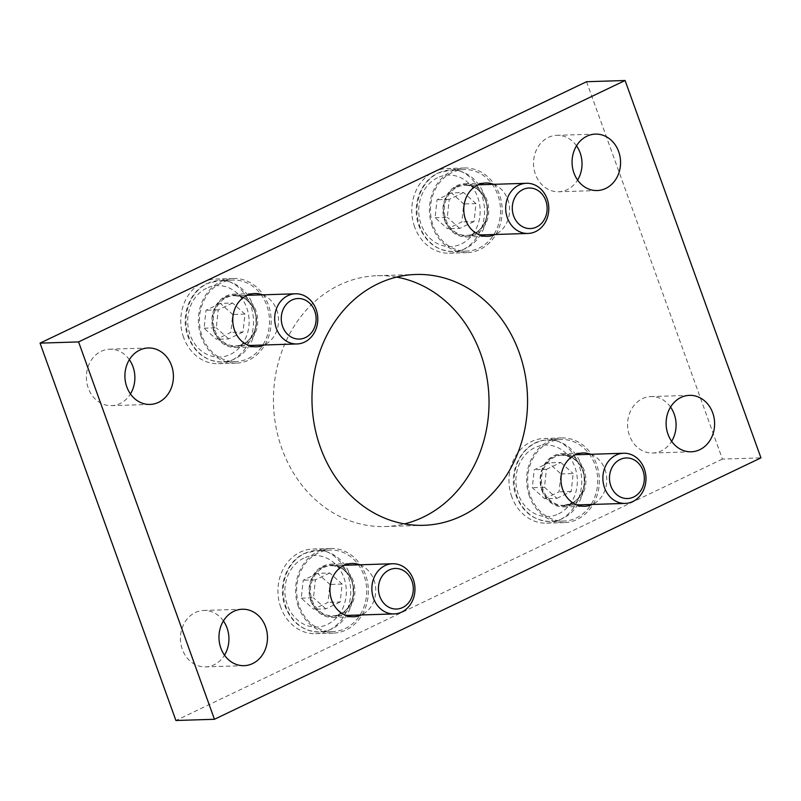 <?xml version="1.0" encoding="UTF-8"?>
<svg xmlns="http://www.w3.org/2000/svg" width="801" height="801" viewBox="0 0 801 801"><rect width="100%" height="100%" fill="white"/><g stroke="black" fill="none" stroke-linecap="round" stroke-linejoin="round"><path stroke-width="0.6" stroke-dasharray="4 3" d="M220.876 283.103A40.781 35.034 88.2 0 0 200.26 329.251A40.781 35.034 88.2 0 0 235.754 361.591A40.781 35.034 88.2 0 0 269.476 319.729A40.781 35.034 88.2 0 0 233.171 280.08A40.781 35.034 88.2 0 0 220.876 283.103M220.355 303.399L206.017 310.257L204.065 328.21L216.46 339.294L230.808 332.425L232.751 314.483L220.355 303.399L232.56 303.018L244.956 314.102L243.013 332.045L230.808 332.425M244.956 314.102L232.751 314.483M204.065 328.21L216.27 327.819L218.212 309.877L232.56 303.018M218.212 309.877L206.017 310.257M243.013 332.045L228.665 338.903L216.46 339.294M228.665 338.903L216.27 327.819M451.904 172.595A40.781 35.034 88.2 0 0 431.278 218.743A40.781 35.034 88.2 0 0 466.783 251.093A40.781 35.034 88.2 0 0 500.505 209.221A40.781 35.034 88.2 0 0 464.2 169.572A40.781 35.034 88.2 0 0 451.904 172.595M451.384 192.891L437.036 199.759L435.093 217.702L447.489 228.786L461.837 221.927L463.779 203.975L451.384 192.891L463.579 192.51L475.984 203.594L474.032 221.537L461.837 221.927M475.984 203.594L463.779 203.975M435.093 217.702L447.298 217.311L449.241 199.369L463.579 192.51M449.241 199.369L437.036 199.759M474.032 221.537L459.694 228.395L447.489 228.786M459.694 228.395L447.298 217.311M511.809 496.88A42.353 36.375 -91.8 0 1 543.999 438.507A42.353 36.375 -91.8 0 1 581.696 479.679A42.353 36.375 -91.8 0 1 546.683 523.163A42.353 36.375 -91.8 0 1 511.809 496.88M529.471 496.32A42.353 36.375 -91.8 0 1 561.661 437.947A42.353 36.375 -91.8 0 1 599.358 479.118A42.353 36.375 -91.8 0 1 564.345 522.602A42.353 36.375 -91.8 0 1 529.471 496.32M414.618 226.923A42.353 36.375 -91.8 0 1 446.808 168.55A42.353 36.375 -91.8 0 1 484.505 209.722A42.353 36.375 -91.8 0 1 449.491 253.206A42.353 36.375 -91.8 0 1 414.618 226.923M432.28 226.363A42.353 36.375 -91.8 0 1 464.47 167.99A42.353 36.375 -91.8 0 1 502.167 209.161A42.353 36.375 -91.8 0 1 467.153 252.645A42.353 36.375 -91.8 0 1 432.28 226.363M280.781 607.388A42.353 36.375 -91.8 0 1 312.971 549.015A42.353 36.375 -91.8 0 1 350.678 590.187A42.353 36.375 -91.8 0 1 315.664 633.671A42.353 36.375 -91.8 0 1 280.781 607.388M298.443 606.828A42.353 36.375 -91.8 0 1 330.633 548.455A42.353 36.375 -91.8 0 1 368.34 589.626A42.353 36.375 -91.8 0 1 333.316 633.11A42.353 36.375 -91.8 0 1 298.443 606.828M183.589 337.431A42.353 36.375 -91.8 0 1 215.779 279.058A42.353 36.375 -91.8 0 1 253.486 320.23A42.353 36.375 -91.8 0 1 218.473 363.714A42.353 36.375 -91.8 0 1 183.589 337.431M201.251 336.871A42.353 36.375 -91.8 0 1 233.441 278.498A42.353 36.375 -91.8 0 1 271.149 319.669A42.353 36.375 -91.8 0 1 236.135 363.153A42.353 36.375 -91.8 0 1 201.251 336.871M444.695 220.415A26.663 22.899 88.2 0 0 466.663 236.966A26.663 22.899 88.2 0 0 488.7 209.592A26.663 22.899 88.2 0 0 464.97 183.669A26.663 22.899 88.2 0 0 444.695 220.415M493.626 184.33A26.663 22.899 -91.8 0 1 509.576 208.931A26.663 22.899 -91.8 0 1 495.218 234.493M213.667 330.923A26.663 22.899 88.2 0 0 235.634 347.474A26.663 22.899 88.2 0 0 257.682 320.1A26.663 22.899 88.2 0 0 233.942 294.177A26.663 22.899 88.2 0 0 213.667 330.923M262.598 294.838A26.663 22.899 -91.8 0 1 278.548 319.439A26.663 22.899 -91.8 0 1 264.19 345.001M310.858 600.88A26.663 22.899 88.2 0 0 332.826 617.431A26.663 22.899 88.2 0 0 354.873 590.057A26.663 22.899 88.2 0 0 331.133 564.134A26.663 22.899 88.2 0 0 310.858 600.88M359.789 564.795A26.663 22.899 -91.8 0 1 375.739 589.396A26.663 22.899 -91.8 0 1 361.381 614.958M541.887 490.372A26.663 22.899 88.2 0 0 563.844 506.923A26.663 22.899 88.2 0 0 585.891 479.549A26.663 22.899 88.2 0 0 562.152 453.626A26.663 22.899 88.2 0 0 541.887 490.372M590.818 454.287A26.663 22.899 -91.8 0 1 606.768 478.888A26.663 22.899 -91.8 0 1 592.41 504.45M129.351 359.689A28.235 24.25 88.2 0 0 109.737 349.206A28.235 24.25 88.2 0 0 88.28 388.125A28.235 24.25 88.2 0 0 111.529 405.646A28.235 24.25 88.2 0 0 130.443 393.942M576.5 145.812A28.235 24.25 88.2 0 0 556.885 135.329A28.235 24.25 88.2 0 0 535.418 174.238A28.235 24.25 88.2 0 0 558.677 191.759A28.235 24.25 88.2 0 0 577.591 180.055M670.557 407.058A28.235 24.25 88.2 0 0 650.943 396.575A28.235 24.25 88.2 0 0 629.476 435.484A28.235 24.25 88.2 0 0 652.735 453.016A28.235 24.25 88.2 0 0 671.649 441.311M223.409 620.945A28.235 24.25 88.2 0 0 203.794 610.462A28.235 24.25 88.2 0 0 182.328 649.371A28.235 24.25 88.2 0 0 205.587 666.893A28.235 24.25 88.2 0 0 224.5 655.188M396.585 277.106A125.477 107.785 88.2 0 0 377.251 275.694A125.477 107.785 88.2 0 0 281.872 448.64A125.477 107.785 88.2 0 0 385.211 526.527A125.477 107.785 88.2 0 0 404.415 523.894M586.562 81.722L722.422 459.083L760.95 457.862M722.422 459.083L175.91 720.5M576.269 518.027A40.781 35.034 88.2 0 0 596.895 471.869A40.781 35.034 88.2 0 0 561.391 439.529A40.781 35.034 88.2 0 0 527.669 481.401A40.781 35.034 88.2 0 0 563.974 521.05A40.781 35.034 88.2 0 0 576.269 518.027M544.68 498.743L559.028 491.884L560.97 473.932L548.575 462.848L534.227 469.716L532.285 487.659L544.68 498.743L556.885 498.352L544.49 487.268L546.432 469.326L534.227 469.716M544.49 487.268L532.285 487.659M560.97 473.932L573.166 473.551L571.223 491.494L556.885 498.352M571.223 491.494L559.028 491.884M546.432 469.326L560.77 462.467L548.575 462.848M560.77 462.467L573.166 473.551M318.067 553.06A40.781 35.034 88.2 0 0 297.451 599.208A40.781 35.034 88.2 0 0 332.946 631.558A40.781 35.034 88.2 0 0 366.668 589.686A40.781 35.034 88.2 0 0 330.362 550.037A40.781 35.034 88.2 0 0 318.067 553.06M317.546 573.356L303.209 580.214L301.256 598.167L313.652 609.251L327.999 602.382L329.942 584.44L317.546 573.356L329.752 572.975L342.147 584.059L340.195 602.002L327.999 602.382M342.147 584.059L329.942 584.44M301.256 598.167L313.461 597.776L315.404 579.834L329.752 572.975M315.404 579.834L303.209 580.214M340.195 602.002L325.857 608.86L313.652 609.251M325.857 608.86L313.461 597.776M225.892 297.031A25.722 22.098 88.2 0 0 221.106 341.176A25.722 22.098 88.2 0 0 256.39 324.295A25.722 22.098 88.2 0 0 225.892 297.031M226.423 297.602A25.091 21.557 -91.8 0 1 233.992 295.739A25.091 21.557 -91.8 0 1 256.33 320.14A25.091 21.557 -91.8 0 1 235.584 345.912A25.091 21.557 -91.8 0 1 213.737 326.007A25.091 21.557 -91.8 0 1 226.423 297.602M206.498 288.25A35.765 30.718 88.2 0 0 199.839 349.626A35.765 30.718 88.2 0 0 248.891 326.157A35.765 30.718 88.2 0 0 206.498 288.25M207.389 283.524A40.781 35.034 -91.8 0 1 219.684 280.5A40.781 35.034 -91.8 0 1 255.99 320.15A40.781 35.034 -91.8 0 1 222.278 362.022A40.781 35.034 -91.8 0 1 186.773 329.682A40.781 35.034 -91.8 0 1 207.389 283.524M456.92 186.523A25.722 22.098 88.2 0 0 452.134 230.668A25.722 22.098 88.2 0 0 487.419 213.797A25.722 22.098 88.2 0 0 456.92 186.523M457.451 187.094A25.091 21.557 -91.8 0 1 465.021 185.231A25.091 21.557 -91.8 0 1 487.358 209.632A25.091 21.557 -91.8 0 1 466.613 235.404A25.091 21.557 -91.8 0 1 444.755 215.499A25.091 21.557 -91.8 0 1 457.451 187.094M437.526 177.742A35.765 30.718 88.2 0 0 430.868 239.119A35.765 30.718 88.2 0 0 479.919 215.649A35.765 30.718 88.2 0 0 437.526 177.742M438.417 173.016A40.781 35.034 -91.8 0 1 450.713 169.992A40.781 35.034 -91.8 0 1 487.018 209.642A40.781 35.034 -91.8 0 1 453.296 251.514A40.781 35.034 -91.8 0 1 417.792 219.174A40.781 35.034 -91.8 0 1 438.417 173.016M571.253 504.089A25.722 22.098 88.2 0 0 576.039 459.944A25.722 22.098 88.2 0 0 540.755 476.825A25.722 22.098 88.2 0 0 571.253 504.089M571.363 503.499A25.091 21.557 -91.8 0 1 563.794 505.361A25.091 21.557 -91.8 0 1 541.456 480.96A25.091 21.557 -91.8 0 1 562.202 455.188A25.091 21.557 -91.8 0 1 584.059 475.093A25.091 21.557 -91.8 0 1 571.363 503.499M558.537 513.892A35.765 30.718 88.2 0 0 565.196 452.515A35.765 30.718 88.2 0 0 516.144 475.984A35.765 30.718 88.2 0 0 558.537 513.892M562.783 518.447A40.781 35.034 -91.8 0 1 550.487 521.471A40.781 35.034 -91.8 0 1 514.182 481.822A40.781 35.034 -91.8 0 1 547.904 439.959A40.781 35.034 -91.8 0 1 583.408 472.3A40.781 35.034 -91.8 0 1 562.783 518.447M323.083 566.988A25.722 22.098 88.2 0 0 318.297 611.133A25.722 22.098 88.2 0 0 353.581 594.252A25.722 22.098 88.2 0 0 323.083 566.988M323.614 567.559A25.091 21.557 -91.8 0 1 331.183 565.696A25.091 21.557 -91.8 0 1 353.521 590.097A25.091 21.557 -91.8 0 1 332.775 615.869A25.091 21.557 -91.8 0 1 310.928 595.964A25.091 21.557 -91.8 0 1 323.614 567.559M303.689 558.207A35.765 30.718 88.2 0 0 297.031 619.584A35.765 30.718 88.2 0 0 346.082 596.114A35.765 30.718 88.2 0 0 303.689 558.207M304.58 553.481A40.781 35.034 -91.8 0 1 316.876 550.457A40.781 35.034 -91.8 0 1 353.181 590.107A40.781 35.034 -91.8 0 1 319.469 631.979A40.781 35.034 -91.8 0 1 283.965 599.639A40.781 35.034 -91.8 0 1 304.58 553.481M247.129 295.329L233.992 295.739C242.853 295.849 249.501 300.495 253.927 309.687C256.831 316.735 257.011 323.854 254.478 331.043C250.603 340.305 244.305 345.261 235.584 345.912L248.721 345.491M235.754 361.591L222.278 362.022C205.747 361.491 194.192 352.69 187.624 335.609C180.565 315.984 189.447 291.484 206.898 283.644L219.684 280.5L233.171 280.08M478.147 184.821L465.021 185.231C473.882 185.351 480.53 189.997 484.955 199.179C487.859 206.227 488.039 213.356 485.506 220.535C481.631 229.797 475.333 234.753 466.613 235.404L479.739 234.983M466.783 251.093L453.296 251.514C436.775 250.983 425.221 242.182 418.653 225.101C411.594 205.477 420.475 180.976 437.927 173.136L450.713 169.992L464.2 169.572M561.661 437.947L543.999 438.507M564.345 522.602L546.683 523.163M464.47 167.99L446.808 168.55M467.153 252.645L449.491 253.206M330.633 548.455L312.971 549.015M333.316 633.11L315.664 633.671M233.441 278.498L215.779 279.058M236.135 363.153L218.473 363.714M466.663 236.966L487.529 236.305M464.97 183.669L485.837 183.008M235.634 347.474L256.5 346.813M233.942 294.177L254.808 293.516M332.826 617.431L353.692 616.77M331.133 564.134L351.999 563.473M563.844 506.923L584.72 506.262M562.152 453.626L583.028 452.965M148.265 347.984L109.737 349.206M150.057 404.425L111.529 405.646M595.413 134.107L556.885 135.329M597.206 190.538L558.677 191.759M689.471 395.354L650.943 396.575M691.263 451.794L652.735 453.016M242.323 609.241L203.794 610.462M244.115 665.671L205.587 666.893M385.211 526.527L423.749 525.306M377.251 275.694L415.789 274.473M576.93 504.94L563.794 505.361L571.303 503.509C577.361 501.206 585.381 491.804 584.319 477.546C582.407 464.069 575.038 456.62 562.202 455.188L575.338 454.778M563.974 521.05L550.487 521.471C533.967 520.94 522.412 512.139 515.844 495.058C506.582 470.417 523.924 439.789 547.904 439.959L561.391 439.529M344.32 565.286L331.183 565.696C340.045 565.806 346.693 570.462 351.118 579.644C354.022 586.692 354.202 593.811 351.669 601C347.794 610.262 341.496 615.218 332.775 615.869L345.912 615.448M332.946 631.558L319.469 631.979C302.938 631.448 291.384 622.647 284.816 605.566C277.757 585.942 286.638 561.441 304.09 553.601L316.876 550.457L330.362 550.037"/><path stroke-width="1.2" d="M287.859 295.649A25.091 21.557 88.2 0 0 275.174 324.055A25.091 21.557 88.2 0 0 297.021 343.959A25.091 21.557 88.2 0 0 317.767 318.187A25.091 21.557 88.2 0 0 295.429 293.797A25.091 21.557 88.2 0 0 287.859 295.649M291.924 300.025A20.285 17.422 -91.8 0 1 315.974 321.531A20.285 17.422 -91.8 0 1 288.15 334.838A20.285 17.422 -91.8 0 1 291.924 300.025M518.888 185.151A25.091 21.557 88.2 0 0 506.192 213.547A25.091 21.557 88.2 0 0 528.039 233.451A25.091 21.557 88.2 0 0 548.795 207.689A25.091 21.557 88.2 0 0 526.447 183.289A25.091 21.557 88.2 0 0 518.888 185.151M522.953 189.517A20.285 17.422 -91.8 0 1 547.003 211.023A20.285 17.422 -91.8 0 1 519.178 224.33A20.285 17.422 -91.8 0 1 522.953 189.517M495.218 234.493A26.663 22.899 -91.8 0 1 487.529 236.305A26.663 22.899 -91.8 0 1 465.571 219.754A26.663 22.899 -91.8 0 1 485.837 183.008A26.663 22.899 -91.8 0 1 493.626 184.33M264.19 345.001A26.663 22.899 -91.8 0 1 256.5 346.813A26.663 22.899 -91.8 0 1 234.543 330.262A26.663 22.899 -91.8 0 1 254.808 293.516A26.663 22.899 -91.8 0 1 262.598 294.838M361.381 614.958A26.663 22.899 -91.8 0 1 353.692 616.77A26.663 22.899 -91.8 0 1 331.734 600.219A26.663 22.899 -91.8 0 1 351.999 563.473A26.663 22.899 -91.8 0 1 359.789 564.795M592.41 504.45A26.663 22.899 -91.8 0 1 584.72 506.262A26.663 22.899 -91.8 0 1 562.763 489.711A26.663 22.899 -91.8 0 1 583.028 452.965A26.663 22.899 -91.8 0 1 590.818 454.287M171.524 365.516A28.235 24.25 -91.8 0 1 150.057 404.425A28.235 24.25 -91.8 0 1 126.808 386.903A28.235 24.25 -91.8 0 1 148.265 347.984A28.235 24.25 -91.8 0 1 171.524 365.516M130.443 393.942A28.235 24.25 88.2 0 0 129.351 359.689M618.672 151.629A28.235 24.25 -91.8 0 1 597.206 190.538A28.235 24.25 -91.8 0 1 573.957 173.016A28.235 24.25 -91.8 0 1 595.413 134.107A28.235 24.25 -91.8 0 1 618.672 151.629M577.591 180.055A28.235 24.25 88.2 0 0 576.5 145.812M712.72 412.875A28.235 24.25 -91.8 0 1 691.263 451.794A28.235 24.25 -91.8 0 1 668.004 434.262A28.235 24.25 -91.8 0 1 689.471 395.354A28.235 24.25 -91.8 0 1 712.72 412.875M671.649 441.311A28.235 24.25 88.2 0 0 670.557 407.058M265.582 626.762A28.235 24.25 -91.8 0 1 244.115 665.671A28.235 24.25 -91.8 0 1 220.866 648.149A28.235 24.25 -91.8 0 1 242.323 609.241A28.235 24.25 -91.8 0 1 265.582 626.762M224.5 655.188A28.235 24.25 88.2 0 0 223.409 620.945M320.4 447.419A125.477 107.785 -91.8 0 1 415.789 274.473A125.477 107.785 -91.8 0 1 527.489 396.465A125.477 107.785 -91.8 0 1 423.749 525.306A125.477 107.785 -91.8 0 1 320.4 447.419M404.415 523.894A125.477 107.785 88.2 0 0 488.96 397.696A125.477 107.785 88.2 0 0 396.585 277.106M214.438 719.278L78.578 341.917L625.09 80.501L760.95 457.862L214.438 719.278L175.91 720.5L40.05 343.138L78.578 341.917M40.05 343.138L586.562 81.722L625.09 80.501M632.8 501.546A25.091 21.557 88.2 0 0 645.486 473.151A25.091 21.557 88.2 0 0 623.639 453.246A25.091 21.557 88.2 0 0 602.893 479.008A25.091 21.557 88.2 0 0 625.231 503.408A25.091 21.557 88.2 0 0 632.8 501.546M633.661 497.02A20.285 17.422 -91.8 0 1 609.611 475.514A20.285 17.422 -91.8 0 1 637.436 462.207A20.285 17.422 -91.8 0 1 633.661 497.02M385.051 565.606A25.091 21.557 88.2 0 0 372.365 594.012A25.091 21.557 88.2 0 0 394.212 613.916A25.091 21.557 88.2 0 0 414.958 588.154A25.091 21.557 88.2 0 0 392.62 563.754A25.091 21.557 88.2 0 0 385.051 565.606M389.116 569.982A20.285 17.422 -91.8 0 1 413.166 591.488A20.285 17.422 -91.8 0 1 385.341 604.795A20.285 17.422 -91.8 0 1 389.116 569.982M248.721 345.491L297.021 343.959M247.129 295.329L295.429 293.797M479.739 234.983L528.039 233.451M478.147 184.821L526.447 183.289M576.93 504.94L625.231 503.408M575.338 454.778L623.639 453.246M345.912 615.448L394.212 613.916M344.32 565.286L392.62 563.754"/></g></svg>
